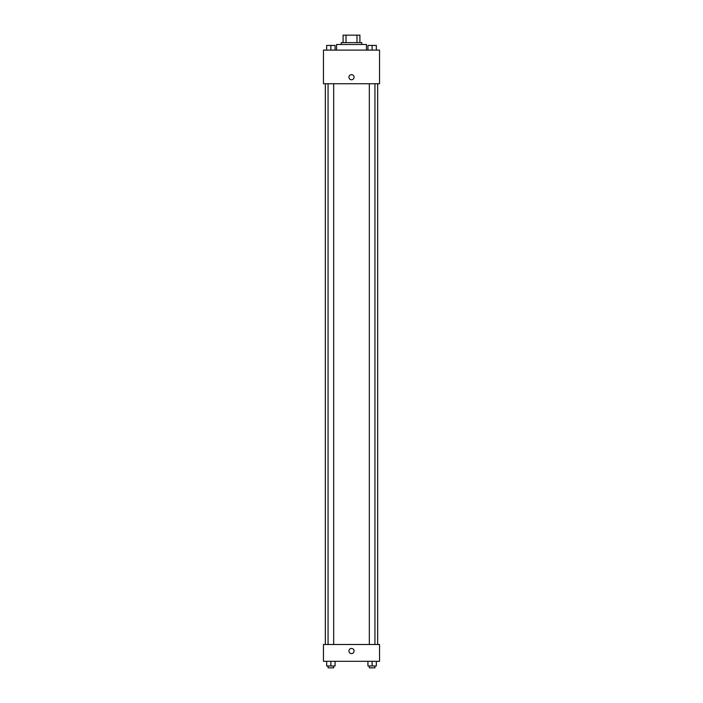 <?xml version="1.0" encoding="UTF-8"?>
<svg xmlns="http://www.w3.org/2000/svg" width="703" height="703" viewBox="0 0 703 703"><rect width="100%" height="100%" fill="white"/><g stroke="black" fill="none" stroke-linecap="round" stroke-linejoin="round"><path stroke-width="1.05" d="M346.017 42.628L346.017 35.15L343.09 35.15L343.09 42.628L343.09 35.15M346.017 35.15L359.91 35.15L359.91 42.628M356.983 42.628L356.983 35.15M341.219 44.5L341.219 42.628L361.781 42.628L361.781 44.5M366.456 50.106L366.456 44.5L336.544 44.5L336.544 50.106M323.459 50.106L379.541 50.106L379.541 83.745L323.459 83.745L323.459 50.106M348.934 77.207A2.566 2.566 0 0 1 352.783 74.984A2.566 2.566 0 0 1 352.783 79.43A2.566 2.566 0 0 1 348.934 77.207M323.459 644.484L379.541 644.484L379.541 661.312L323.459 661.312L323.459 644.484M351.5 653.597A2.566 2.566 0 0 1 349.277 649.739A2.566 2.566 0 0 1 353.723 649.739A2.566 2.566 0 0 1 351.5 653.597M367.933 661.312L367.933 665.978L376.342 665.978L376.342 661.312L376.342 665.978M372.133 665.978L372.133 661.312M374.936 665.978L374.936 667.85L369.33 667.85L369.33 665.978M326.658 661.312L326.658 665.978L335.067 665.978L335.067 661.312L335.067 665.978M330.867 665.978L330.867 661.312M333.67 665.978L333.67 667.85L328.064 667.85L328.064 665.978M367.933 50.106L367.933 45.431L376.342 45.431L376.342 50.106L376.342 45.431M372.133 50.106L372.133 45.431L369.33 45.414M374.936 45.431L372.133 45.414M326.658 50.106L326.658 45.431L335.067 45.431L335.067 50.106L335.067 45.431M330.867 50.106L330.867 45.431L328.064 45.414M333.67 45.431L330.867 45.414M377.669 644.484L377.669 83.745M325.331 644.484L325.331 83.745M369.33 83.745L369.33 644.484M374.936 83.745L374.936 644.484M333.67 644.484L333.67 83.745M328.064 644.484L328.064 83.745"/></g></svg>
